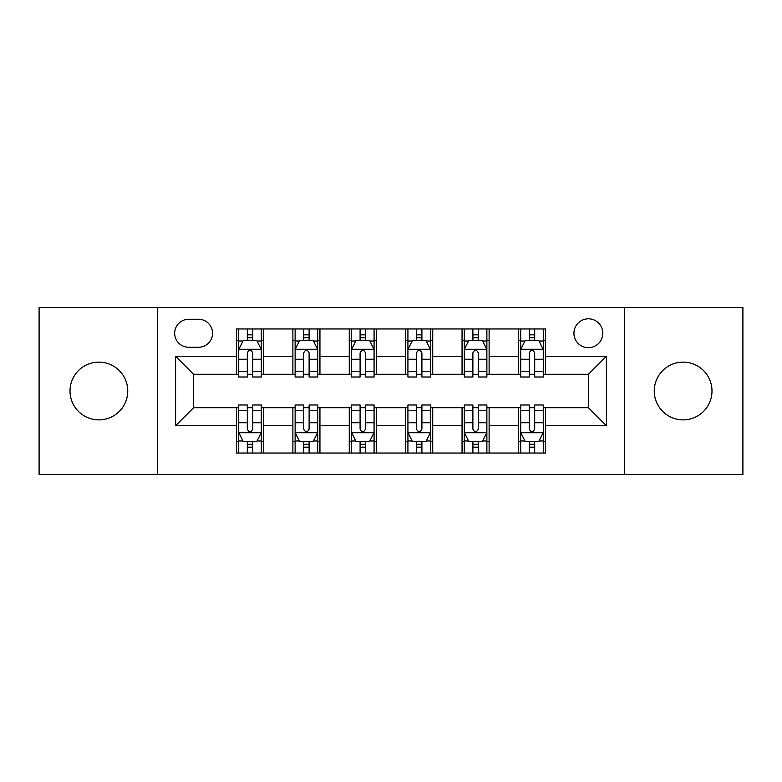 <?xml version="1.0" encoding="UTF-8"?>
<svg xmlns="http://www.w3.org/2000/svg" width="782" height="782" viewBox="0 0 782 782"><rect width="100%" height="100%" fill="white"/><g stroke="black" fill="none" stroke-linecap="round" stroke-linejoin="round"><path stroke-width="1.17" d="M683.126 362.125A28.875 28.875 0 0 0 654.251 391A28.875 28.875 0 0 0 683.126 419.875A28.875 28.875 0 0 0 711.991 391A28.875 28.875 0 0 0 683.126 362.125M98.874 362.125A28.875 28.875 0 0 0 70.009 391A28.875 28.875 0 0 0 98.874 419.875A28.875 28.875 0 0 0 127.749 391A28.875 28.875 0 0 0 98.874 362.125M588.377 318.812A14.438 14.438 0 0 0 573.939 333.249A14.438 14.438 0 0 0 588.377 347.687A14.438 14.438 0 0 0 602.814 333.249A14.438 14.438 0 0 0 588.377 318.812M624.476 474.459L742.9 474.459L742.9 307.541L624.476 307.541L624.476 474.459L157.524 474.459L157.524 307.541L39.1 307.541L39.1 474.459L157.524 474.459M188.657 347.237L198.579 347.237A13.988 13.988 0 0 0 212.567 333.249A13.988 13.988 0 0 0 198.579 319.271L188.657 319.271A13.988 13.988 0 0 0 174.669 333.249A13.988 13.988 0 0 0 188.657 347.237M624.476 307.541L157.524 307.541M236.477 425.74L175.579 425.74L175.579 356.26L236.477 356.26L236.477 374.304L193.623 374.304L193.623 407.696L236.477 407.696L236.477 453.032L545.523 453.032L545.523 407.696L588.377 407.696L588.377 374.304L545.523 374.304L545.523 356.26L606.421 356.26L606.421 425.74L545.523 425.74M545.523 356.26L545.523 328.968L236.477 328.968L236.477 356.26M518.446 328.968L518.446 374.304L520.704 374.304M529.277 374.304L534.692 374.304M543.265 374.304L545.523 374.304M518.446 374.304L486.873 374.304M462.054 328.968L462.054 374.304L464.312 374.304M472.885 374.304L478.301 374.304M462.054 374.304L430.471 374.304M405.663 328.968L405.663 374.304L407.921 374.304M416.493 374.304L421.909 374.304M405.663 374.304L374.079 374.304M349.271 328.968L349.271 374.304L351.529 374.304M360.091 374.304L365.507 374.304M349.271 374.304L317.688 374.304M292.879 328.968L292.879 374.304L295.127 374.304M303.699 374.304L309.115 374.304M292.879 374.304L261.296 374.304M236.477 374.304L238.735 374.304M247.308 374.304L252.723 374.304M236.477 407.696L238.735 407.696M247.308 407.696L252.723 407.696M261.296 407.696L263.554 407.696L263.554 453.032M295.127 407.696L263.554 407.696M303.699 407.696L309.115 407.696M317.688 407.696L319.946 407.696L319.946 453.032M351.529 407.696L319.946 407.696M360.091 407.696L365.507 407.696M374.079 407.696L376.338 407.696L376.338 453.032M407.921 407.696L376.338 407.696M416.493 407.696L421.909 407.696M430.471 407.696L432.729 407.696L432.729 453.032M464.312 407.696L432.729 407.696M472.885 407.696L478.301 407.696M486.873 407.696L489.121 407.696L489.121 453.032M520.704 407.696L489.121 407.696M529.277 407.696L534.692 407.696M543.265 407.696L545.523 407.696M263.554 328.968L263.554 374.304M236.477 340.248L238.735 340.248M247.308 340.248L252.723 340.248M261.296 340.248L263.554 340.248M236.477 441.752L238.735 441.752M247.308 441.752L252.723 441.752M261.296 441.752L263.554 441.752M292.879 407.696L292.879 453.032M319.946 328.968L319.946 374.304M292.879 340.248L295.127 340.248M303.699 340.248L309.115 340.248M317.688 340.248L319.946 340.248M292.879 441.752L295.127 441.752M303.699 441.752L309.115 441.752M317.688 441.752L319.946 441.752M349.271 407.696L349.271 453.032M349.271 441.752L351.529 441.752M360.091 441.752L365.507 441.752M374.079 441.752L376.338 441.752M376.338 328.968L376.338 374.304M349.271 340.248L351.529 340.248M360.091 340.248L365.507 340.248M374.079 340.248L376.338 340.248M405.663 407.696L405.663 453.032M405.663 441.752L407.921 441.752M416.493 441.752L421.909 441.752M430.471 441.752L432.729 441.752M432.729 328.968L432.729 374.304M405.663 340.248L407.921 340.248M416.493 340.248L421.909 340.248M430.471 340.248L432.729 340.248M462.054 407.696L462.054 453.032M462.054 441.752L464.312 441.752M472.885 441.752L478.301 441.752M486.873 441.752L489.121 441.752M489.121 328.968L489.121 374.304M462.054 340.248L464.312 340.248M472.885 340.248L478.301 340.248M486.873 340.248L489.121 340.248M518.446 407.696L518.446 453.032M518.446 441.752L520.704 441.752M529.277 441.752L534.692 441.752M543.265 441.752L545.523 441.752M518.446 340.248L520.704 340.248M529.277 340.248L534.692 340.248M543.265 340.248L545.523 340.248M193.623 374.304L175.579 356.26M193.623 407.696L175.579 425.74M606.421 356.26L588.377 374.304M606.421 425.74L588.377 407.696M252.723 334.833L247.308 334.833M261.296 371.362L252.723 371.362L252.723 377.012L261.296 377.012L261.296 349.495L256.779 340.473L243.251 340.473L238.735 349.495L238.735 377.012L247.308 377.012L247.308 371.362L238.735 371.362M238.735 349.495L238.735 328.968M261.296 349.495L261.296 328.968M247.308 340.473L247.308 328.968M252.723 328.968L252.723 340.473M252.723 371.362L252.723 352.877C250.914 349.398 249.116 349.398 247.308 352.877L247.308 371.362M247.308 447.167L252.723 447.167M238.735 410.638L247.308 410.638L247.308 404.988L238.735 404.988L238.735 432.505L243.251 441.527L256.779 441.527L261.296 432.505L261.296 404.988L252.723 404.988L252.723 410.638L261.296 410.638M261.296 432.505L261.296 453.032M238.735 432.505L238.735 453.032M252.723 441.527L252.723 453.032M247.308 453.032L247.308 441.527M247.308 410.638L247.308 429.123C249.106 432.602 250.914 432.602 252.723 429.123L252.723 410.638M309.115 334.833L303.699 334.833M317.688 371.362L309.115 371.362L309.115 377.012L317.688 377.012L317.688 349.495L313.171 340.473L299.643 340.473L295.127 349.495L295.127 377.012L303.699 377.012L303.699 371.362L295.127 371.362M295.127 349.495L295.127 328.968M317.688 349.495L317.688 328.968M303.699 340.473L303.699 328.968M309.115 328.968L309.115 340.473M309.115 371.362L309.115 352.877C307.316 349.398 305.508 349.398 303.699 352.877L303.699 371.362M365.507 334.833L360.091 334.833M374.079 371.362L365.507 371.362L365.507 377.012L374.079 377.012L374.079 349.495L369.573 340.473L356.035 340.473L351.529 349.495L351.529 377.012L360.091 377.012L360.091 371.362L351.529 371.362M351.529 349.495L351.529 328.968M374.079 349.495L374.079 328.968M360.091 340.473L360.091 328.968M365.507 328.968L365.507 340.473M365.507 371.362L365.507 352.877C363.708 349.398 361.9 349.398 360.091 352.877L360.091 371.362M421.909 334.833L416.493 334.833M430.471 371.362L421.909 371.362L421.909 377.012L430.471 377.012L430.471 349.495L425.965 340.473L412.427 340.473L407.921 349.495L407.921 377.012L416.493 377.012L416.493 371.362L407.921 371.362M407.921 349.495L407.921 328.968M430.471 349.495L430.471 328.968M416.493 340.473L416.493 328.968M421.909 328.968L421.909 340.473M421.909 371.362L421.909 352.877C420.1 349.398 418.302 349.398 416.493 352.877L416.493 371.362M303.699 447.167L309.115 447.167M295.127 410.638L303.699 410.638L303.699 404.988L295.127 404.988L295.127 432.505L299.643 441.527L313.171 441.527L317.688 432.505L317.688 404.988L309.115 404.988L309.115 410.638L317.688 410.638M317.688 432.505L317.688 453.032M295.127 432.505L295.127 453.032M309.115 441.527L309.115 453.032M303.699 453.032L303.699 441.527M303.699 410.638L303.699 429.123C305.508 432.602 307.306 432.602 309.115 429.123L309.115 410.638M360.091 447.167L365.507 447.167M351.529 410.638L360.091 410.638L360.091 404.988L351.529 404.988L351.529 432.505L356.035 441.527L369.573 441.527L374.079 432.505L374.079 404.988L365.507 404.988L365.507 410.638L374.079 410.638M374.079 432.505L374.079 453.032M351.529 432.505L351.529 453.032M365.507 441.527L365.507 453.032M360.091 453.032L360.091 441.527M360.091 410.638L360.091 429.123C361.9 432.602 363.698 432.602 365.507 429.123L365.507 410.638M416.493 447.167L421.909 447.167M407.921 410.638L416.493 410.638L416.493 404.988L407.921 404.988L407.921 432.505L412.427 441.527L425.965 441.527L430.471 432.505L430.471 404.988L421.909 404.988L421.909 410.638L430.471 410.638M430.471 432.505L430.471 453.032M407.921 432.505L407.921 453.032M421.909 441.527L421.909 453.032M416.493 453.032L416.493 441.527M416.493 410.638L416.493 429.123C418.292 432.602 420.1 432.602 421.909 429.123L421.909 410.638M478.301 334.833L472.885 334.833M486.873 371.362L478.301 371.362L478.301 377.012L486.873 377.012L486.873 349.495L482.357 340.473L468.829 340.473L464.312 349.495L464.312 377.012L472.885 377.012L472.885 371.362L464.312 371.362M464.312 349.495L464.312 328.968M486.873 349.495L486.873 328.968M472.885 340.473L472.885 328.968M478.301 328.968L478.301 340.473M478.301 371.362L478.301 352.877C476.492 349.398 474.694 349.398 472.885 352.877L472.885 371.362M472.885 447.167L478.301 447.167M464.312 410.638L472.885 410.638L472.885 404.988L464.312 404.988L464.312 432.505L468.829 441.527L482.357 441.527L486.873 432.505L486.873 404.988L478.301 404.988L478.301 410.638L486.873 410.638M486.873 432.505L486.873 453.032M464.312 432.505L464.312 453.032M478.301 441.527L478.301 453.032M472.885 453.032L472.885 441.527M472.885 410.638L472.885 429.123C474.684 432.602 476.492 432.602 478.301 429.123L478.301 410.638M534.692 334.833L529.277 334.833M543.265 371.362L534.692 371.362L534.692 377.012L543.265 377.012L543.265 349.495L538.749 340.473L525.221 340.473L520.704 349.495L520.704 377.012L529.277 377.012L529.277 371.362L520.704 371.362M520.704 349.495L520.704 328.968M543.265 349.495L543.265 328.968M529.277 340.473L529.277 328.968M534.692 328.968L534.692 340.473M534.692 371.362L534.692 352.877C532.894 349.398 531.086 349.398 529.277 352.877L529.277 371.362M529.277 447.167L534.692 447.167M520.704 410.638L529.277 410.638L529.277 404.988L520.704 404.988L520.704 432.505L525.221 441.527L538.749 441.527L543.265 432.505L543.265 404.988L534.692 404.988L534.692 410.638L543.265 410.638M543.265 432.505L543.265 453.032M520.704 432.505L520.704 453.032M534.692 441.527L534.692 453.032M529.277 453.032L529.277 441.527M529.277 410.638L529.277 429.123C531.086 432.602 532.884 432.602 534.692 429.123L534.692 410.638M292.879 425.74L263.554 425.74M292.879 356.26L263.554 356.26M349.271 356.26L319.946 356.26M349.271 425.74L319.946 425.74M405.663 356.26L376.338 356.26M405.663 425.74L376.338 425.74M462.054 356.26L432.729 356.26M462.054 425.74L432.729 425.74M518.446 356.26L489.121 356.26M518.446 425.74L489.121 425.74M261.178 349.271L238.852 349.271M238.735 341.011L242.977 341.011M257.053 341.011L261.296 341.011M247.308 359.261L238.735 359.261M261.296 359.261L252.723 359.261M252.723 337.707L247.308 337.707M238.852 432.729L261.178 432.729M261.296 440.989L257.053 440.989M242.977 440.989L238.735 440.989M252.723 422.739L261.296 422.739M238.735 422.739L247.308 422.739M247.308 444.293L252.723 444.293M317.57 349.271L295.244 349.271M295.127 341.011L299.369 341.011M313.445 341.011L317.688 341.011M303.699 359.261L295.127 359.261M317.688 359.261L309.115 359.261M309.115 337.707L303.699 337.707M373.972 349.271L351.636 349.271M351.529 341.011L355.761 341.011M369.837 341.011L374.079 341.011M360.091 359.261L351.529 359.261M374.079 359.261L365.507 359.261M365.507 337.707L360.091 337.707M430.364 349.271L408.028 349.271M407.921 341.011L412.163 341.011M426.239 341.011L430.471 341.011M416.493 359.261L407.921 359.261M430.471 359.261L421.909 359.261M421.909 337.707L416.493 337.707M295.244 432.729L317.57 432.729M317.688 440.989L313.445 440.989M299.369 440.989L295.127 440.989M309.115 422.739L317.688 422.739M295.127 422.739L303.699 422.739M303.699 444.293L309.115 444.293M351.636 432.729L373.972 432.729M374.079 440.989L369.837 440.989M355.761 440.989L351.529 440.989M365.507 422.739L374.079 422.739M351.529 422.739L360.091 422.739M360.091 444.293L365.507 444.293M408.028 432.729L430.364 432.729M430.471 440.989L426.239 440.989M412.163 440.989L407.921 440.989M421.909 422.739L430.471 422.739M407.921 422.739L416.493 422.739M416.493 444.293L421.909 444.293M486.756 349.271L464.43 349.271M464.312 341.011L468.555 341.011M482.631 341.011L486.873 341.011M472.885 359.261L464.312 359.261M486.873 359.261L478.301 359.261M478.301 337.707L472.885 337.707M464.43 432.729L486.756 432.729M486.873 440.989L482.631 440.989M468.555 440.989L464.312 440.989M478.301 422.739L486.873 422.739M464.312 422.739L472.885 422.739M472.885 444.293L478.301 444.293M543.148 349.271L520.822 349.271M520.704 341.011L524.947 341.011M539.023 341.011L543.265 341.011M529.277 359.261L520.704 359.261M543.265 359.261L534.692 359.261M534.692 337.707L529.277 337.707M520.822 432.729L543.148 432.729M543.265 440.989L539.023 440.989M524.947 440.989L520.704 440.989M534.692 422.739L543.265 422.739M520.704 422.739L529.277 422.739M529.277 444.293L534.692 444.293"/></g></svg>
